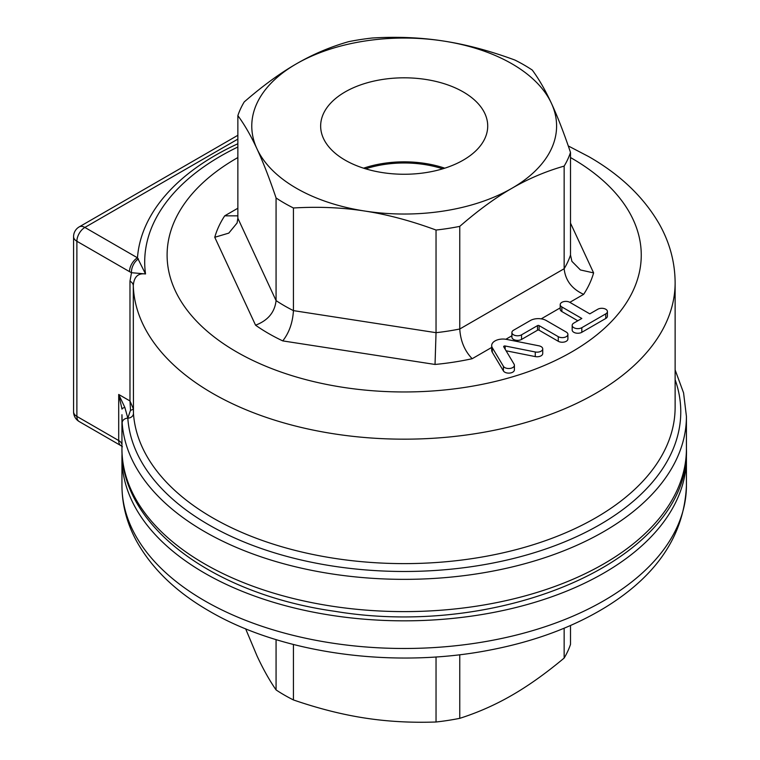 <?xml version="1.0" encoding="UTF-8"?>
<svg xmlns="http://www.w3.org/2000/svg" width="760" height="760" viewBox="0 0 760 760"><rect width="100%" height="100%" fill="white"/><g stroke="black" fill="none" stroke-linecap="round" stroke-linejoin="round"><path stroke-width="1.14" d="M365.645 168.825A78.403 45.267 180 0 1 442.719 168.825M345.125 160.141A83.524 48.222 180 0 1 320.673 127.11A83.524 48.222 180 0 1 404.187 77.814A83.524 48.222 180 0 1 487.692 127.11A83.524 48.222 180 0 1 435.29 170.791A83.524 48.222 180 0 1 345.125 160.141M444.771 168.188A80.379 46.407 0 0 0 363.594 168.188M605.767 313.861L581.818 327.683A5.643 3.259 180 0 1 575.662 328.396A5.643 3.259 180 0 1 572.175 325.385A5.643 3.259 180 0 1 573.828 323.076L581.818 318.469L561.858 306.945A5.643 3.259 180 0 1 560.206 304.646A5.643 3.259 180 0 1 563.692 301.635A5.643 3.259 180 0 1 569.839 302.337L589.798 313.861L597.778 309.253A5.643 3.259 180 0 1 603.934 308.541A5.643 3.259 180 0 1 607.42 311.552A5.643 3.259 180 0 1 605.767 313.861L605.767 318.469L581.818 332.3A5.643 3.259 180 0 1 575.662 333.003A5.643 3.259 180 0 1 572.175 329.992L572.175 325.385M607.42 311.552L607.42 316.169A5.643 3.259 180 0 1 605.767 318.469M577.828 320.777L561.858 311.552A5.643 3.259 180 0 1 560.206 309.253L560.206 304.646M566.247 332.063L546.288 320.54A11.286 6.517 0 0 0 530.328 320.54L513.561 330.22A5.643 3.259 0 0 0 511.907 332.528A5.643 3.259 0 0 0 515.394 335.54A5.643 3.259 0 0 0 521.54 334.827L537.51 325.613A1.13 0.655 180 0 1 539.106 325.613L558.267 336.67A5.643 3.259 0 0 0 564.414 337.383A5.643 3.259 0 0 0 567.9 334.372A5.643 3.259 0 0 0 566.247 332.063M567.9 334.372L567.9 338.979A5.643 3.259 180 0 1 564.414 341.99A5.643 3.259 180 0 1 558.267 341.287L539.106 330.22A1.13 0.655 0 0 0 537.51 330.22L521.54 339.445A5.643 3.259 180 0 1 515.394 340.147A5.643 3.259 180 0 1 511.907 337.136L511.907 332.528M538.935 345.819L506.644 339.397A11.286 6.517 0 0 0 491.682 345.553A11.286 6.517 0 0 0 492.29 347.681L503.414 366.32A5.643 3.259 0 0 0 509.684 368.476A5.643 3.259 0 0 0 514.396 365.256A5.643 3.259 0 0 0 514.092 364.202L503.719 346.816A1.13 0.655 180 0 1 503.661 346.608A1.13 0.655 180 0 1 505.153 345.99L535.258 351.975A5.643 3.259 0 0 0 542.735 348.897A5.643 3.259 0 0 0 538.935 345.819M514.396 365.256L514.396 369.873A5.643 3.259 180 0 1 509.684 373.084A5.643 3.259 180 0 1 503.414 370.927L492.29 352.288A11.286 6.517 180 0 1 491.682 350.17L491.682 345.553M542.735 348.897L542.735 353.505A5.643 3.259 180 0 1 535.258 356.592L506.084 350.787M570.503 625.508L570.503 644.366A169.338 97.764 0 0 1 564.148 658.065L564.148 628.216M459.762 654.731L459.762 718.333C478.002 712.519 495.397 704.824 511.955 695.239C528.504 685.71 545.899 673.322 564.148 658.065M245.632 628.795L256.966 655.794C263.026 668.876 269.392 680.247 276.07 689.918A169.338 97.764 0 0 0 293.436 699.941C318.364 708.519 342.133 714.542 364.733 718.019C387.344 721.534 411.112 722.864 436.041 722A169.338 97.764 0 0 0 459.762 718.333M436.041 722L436.041 656.953M276.07 689.918L276.07 639.616M293.436 644.48L293.436 699.941M122.056 453.359A282.235 162.944 0 0 0 121.951 457.881A282.235 162.944 0 0 0 204.611 573.106A282.235 162.944 0 0 0 512.192 608.428A282.235 162.944 0 0 0 686.422 457.881A282.235 162.944 0 0 0 686.308 453.359M364.733 211.033C342.238 207.508 318.478 206.501 293.436 207.983A169.338 97.764 180 0 1 276.07 197.961C269.363 178.144 262.998 161.766 256.966 148.817A152.409 87.989 0 0 0 364.733 211.033A152.409 87.989 0 0 0 511.955 188.261C495.482 197.723 478.087 210.434 459.762 226.375A169.338 97.764 180 0 1 436.041 230.042C410.998 220.809 387.229 214.472 364.733 211.033M244.216 101.935C262.551 85.994 279.946 73.283 296.419 63.821A152.409 87.989 0 0 0 256.966 148.817C250.942 135.784 244.577 124.725 237.861 115.634A169.338 97.764 180 0 1 244.216 101.935M372.334 38C397.366 36.508 421.135 37.525 443.631 41.05A152.409 87.989 0 0 0 296.419 63.821C312.882 54.273 330.277 46.892 348.612 41.667A169.338 97.764 180 0 1 372.334 38M551.399 103.265C557.422 116.213 563.797 132.591 570.503 152.418A169.338 97.764 180 0 1 564.148 166.107C545.822 171.323 528.418 178.714 511.955 188.261A152.409 87.989 0 0 0 551.399 103.265A152.409 87.989 0 0 0 443.631 41.05C466.127 44.488 489.896 50.825 514.928 60.059A169.338 97.764 180 0 1 532.294 70.081C539.001 79.173 545.366 90.24 551.399 103.265M570.503 152.418L570.503 255.047A169.338 97.764 180 0 1 564.148 268.736L564.148 166.107M237.861 208.24L224.713 215.831A191.919 110.808 0 0 0 214.757 237.281L255.559 325.195A191.919 110.808 0 0 0 282.758 340.898L435.034 364.458L436.041 332.68L436.041 230.042M459.762 226.375L459.762 329.004A169.338 97.764 180 0 1 436.041 332.68L293.436 310.622A169.338 97.764 180 0 1 276.07 300.589L276.07 197.961M293.436 207.983L293.436 310.622C292.714 322.639 289.151 332.728 282.758 340.898M138.424 258.894A11.286 6.935 116.6 0 0 131.47 272.697L145.53 273.952L137.475 257.811L84.873 227.439A11.286 6.517 120 0 0 76.883 241.262L129.494 271.633A11.286 6.517 -60 0 1 137.475 257.811A266.95 154.118 0 0 1 237.861 143.754M79.221 421.572A11.286 6.517 -60 0 1 76.883 416.404A11.286 6.517 180 0 1 73.578 411.796A11.286 11.286 0 0 0 79.221 421.572L121.039 445.712A11.286 6.517 -60 0 1 118.703 440.543L76.883 416.404L76.883 241.262A11.286 6.517 0 0 1 73.578 236.655L73.578 411.796M237.861 139.108L84.873 227.439A11.286 6.517 -120 0 0 79.221 226.879A11.286 11.286 0 0 0 73.578 236.655M131.489 272.726L129.979 281.133A11.286 6.517 180 0 1 133.285 285.627C134.007 276.82 138.092 272.935 145.53 273.952A259.483 149.805 180 0 1 237.861 147.012M122.008 408.851L122.008 409.146A5.643 1.938 1 0 1 122.008 409.146A5.643 1.938 1 0 1 124.887 407.512L118.703 394.459L122.008 409.117M121.951 414.713L122.17 422.892A5.643 4.607 -3.9 0 1 127.813 418.152L124.887 407.512M130.511 410.248A5.643 1.833 179.1 0 0 133.285 408.652L129.979 400.966L130.511 410.248L127.813 418.152A5.643 4.607 176.1 0 0 133.456 413.411L133.285 285.627A270.949 156.427 0 0 0 406.676 439.166A270.949 156.427 0 0 0 675.127 282.748C674.994 262.295 669.788 242.858 659.509 224.438C643.938 197.305 620.359 174.705 588.753 156.626L568.281 145.948M224.713 215.831L237.861 215.85M214.757 237.281L228.779 233.12L237.091 222.993L237.861 218.262L237.861 115.634M255.559 325.195C267.947 320.483 274.787 312.284 276.07 300.589L237.861 218.262M435.034 364.458A191.919 110.808 0 0 0 472.178 358.71C464.654 350.92 460.512 341.022 459.762 329.004L564.148 268.736C565.411 280.449 571.919 288.99 583.651 294.348A191.919 110.808 0 0 0 593.607 272.897L580.431 269.962L571.909 261.354L570.503 255.047M581.818 332.3L581.818 327.683M561.858 311.552L561.858 306.945M521.54 339.445L521.54 334.827M537.51 330.22L537.51 325.613M539.106 330.22L539.106 325.613M558.267 341.287L558.267 336.67M492.29 352.288L492.29 347.681M503.414 370.927L503.414 366.32M505.153 349.229L505.153 345.99M535.258 356.592L535.258 351.975M121.951 485.535C122.037 504.773 126.873 523.222 136.43 540.892C151.829 568.622 176.111 592.021 209.285 611.097C282.102 653.828 393.917 668.914 490.086 650.019C534.403 641.487 573.011 627.152 605.891 607.021C657.533 575.035 684.37 534.536 686.422 485.535A282.235 162.944 180 0 1 512.192 636.082A282.235 162.944 180 0 1 204.611 600.761A282.235 162.944 180 0 1 121.951 485.535L121.951 457.881M121.951 444.467A11.286 6.517 0 0 0 118.703 440.543L118.703 394.459L129.979 400.966L129.979 281.133M686.422 448.666A282.235 162.944 180 0 1 404.187 611.61A282.235 162.944 180 0 1 121.951 448.666C120.697 526.661 214.329 594.434 334.865 611.306C503.13 639.492 690.783 558.353 686.422 448.666L686.422 416.404A282.235 162.944 0 0 1 409.801 579.319A282.235 162.944 0 0 1 122.17 422.892M129.494 271.633L131.47 272.697M127.813 418.152A276.592 159.685 0 0 0 437.599 570.313A276.592 159.685 0 0 0 675.127 379.696M675.127 282.748L675.127 407.189A270.949 156.427 180 0 1 409.573 563.587A270.949 156.427 180 0 1 133.456 413.411M570.503 157.548A237.082 136.876 180 0 1 571.824 158.308A237.082 136.876 180 0 1 571.387 352.127A237.082 136.876 180 0 1 235.666 351.367A237.082 136.876 180 0 1 237.861 157.548M472.178 358.71L491.682 347.453M505.865 339.255L511.907 335.768M541.206 318.858L560.206 307.885M569.829 302.328L583.651 294.348M593.607 272.897L570.503 223.117M686.422 485.535L686.422 457.881M122.407 446.747L121.039 445.712M237.861 135.29L79.221 226.879M675.127 369.901L683.572 392.873L686.422 416.404M121.951 414.931L121.951 448.666"/></g></svg>

